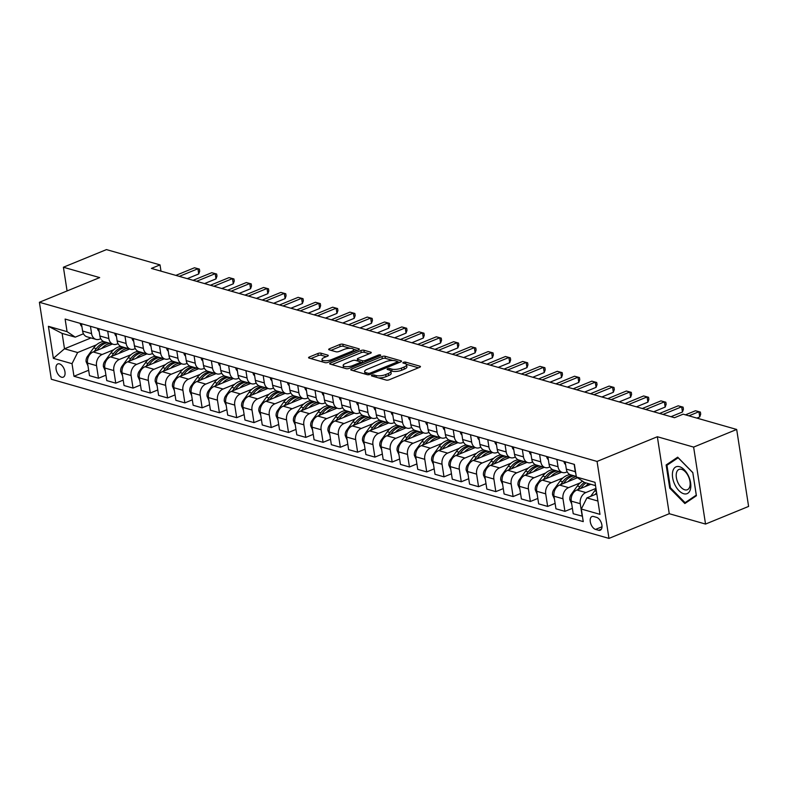 <?xml version="1.0" encoding="UTF-8"?>
<svg xmlns="http://www.w3.org/2000/svg" width="788" height="788" viewBox="0 0 788 788"><rect width="100%" height="100%" fill="white"/><g stroke="black" fill="none" stroke-linecap="round" stroke-linejoin="round"><path stroke-width="1.18" d="M371.985 375.206A1.537 0.512 -8.8 0 0 371.424 375.709A1.537 0.512 -8.8 0 0 371.749 375.965L386.169 380.072A2.187 0.729 -8.8 0 0 389.213 379.767L419.649 367.306A2.187 0.729 -8.8 0 0 420.457 366.587A2.187 0.729 -8.8 0 0 419.974 366.223L405.564 362.116A1.537 0.512 -8.8 0 0 403.436 362.332A1.537 0.512 -8.8 0 0 402.865 362.835A1.537 0.512 -8.8 0 0 403.2 363.081L405.062 363.613A7.013 2.325 -8.8 0 1 406.578 364.755A7.013 2.325 -8.8 0 1 403.998 367.07L401.456 368.114A7.013 2.325 -8.8 0 1 391.705 369.089L389.843 368.557A1.537 0.512 -8.8 0 0 387.706 368.764A1.537 0.512 -8.8 0 0 387.144 369.276A1.537 0.512 -8.8 0 0 387.479 369.523L389.341 370.055A7.013 2.325 -8.8 0 1 390.858 371.197A7.013 2.325 -8.8 0 1 388.267 373.512L385.736 374.546A7.013 2.325 -8.8 0 1 375.984 375.521L374.123 374.989A1.537 0.512 -8.8 0 0 371.985 375.206M61.562 377.206A7.141 3.94 -112.3 0 0 63.247 377.156A7.141 3.94 -112.3 0 0 64.655 370.429A7.141 3.94 -112.3 0 0 59.504 363.889A7.141 3.94 -112.3 0 0 57.829 363.938A7.141 3.94 -112.3 0 0 56.411 370.665A7.141 3.94 -112.3 0 0 61.562 377.206M320.962 353.182A2.187 0.729 -8.8 0 0 317.919 353.487L309.379 356.984A2.187 0.729 -8.8 0 0 308.571 357.713A2.187 0.729 -8.8 0 0 309.044 358.067L325.05 362.638A2.187 0.729 -8.8 0 0 328.103 362.332L358.53 349.862A2.187 0.729 -8.8 0 0 359.338 349.143A2.187 0.729 -8.8 0 0 358.865 348.788L342.859 344.218A2.187 0.729 -8.8 0 0 339.805 344.523L329.492 348.749A2.187 0.729 -8.8 0 0 328.685 349.468A2.187 0.729 -8.8 0 0 329.167 349.823L336.013 351.783A2.187 0.729 -8.8 0 0 339.057 351.478L344.179 349.38A5.861 1.95 -8.8 0 1 350.177 348.296A5.861 1.95 -8.8 0 1 353.595 349.517A5.861 1.95 -8.8 0 1 351.428 351.448L331.403 359.663A5.861 1.95 -8.8 0 1 325.395 360.746A5.861 1.95 -8.8 0 1 321.977 359.515A5.861 1.95 -8.8 0 1 324.144 357.585L327.483 356.215A2.187 0.729 -8.8 0 0 328.291 355.496A2.187 0.729 -8.8 0 0 327.818 355.142L320.962 353.182L321.287 355.26A2.187 0.729 -8.8 0 0 318.234 355.565L310.866 358.589M99.682 277.593L63.404 267.231L106.469 249.599L160.023 264.886L151.404 268.413L674.518 417.709L683.127 414.173L736.681 429.46L693.627 447.101L657.35 436.739L597.058 461.433L39.4 302.277L99.682 277.593M351.566 369.03A2.187 0.729 -8.8 0 0 350.759 369.749A2.187 0.729 -8.8 0 0 351.231 370.104L367.238 374.674A2.187 0.729 -8.8 0 0 370.291 374.369L400.718 361.909A2.187 0.729 -8.8 0 0 401.525 361.18A2.187 0.729 -8.8 0 0 401.053 360.825L385.046 356.255A2.187 0.729 -8.8 0 0 382.003 356.56L351.566 369.03L351.753 370.252M346.149 368.656L330.142 364.086A2.187 0.729 -8.8 0 1 329.67 363.731A2.187 0.729 -8.8 0 1 330.477 363.002L360.904 350.542A2.187 0.729 -8.8 0 1 363.948 350.236L370.803 352.197A2.187 0.729 -8.8 0 1 371.276 352.551A2.187 0.729 -8.8 0 1 370.468 353.27L358.126 358.323A2.187 0.729 -8.8 0 0 357.319 359.052A2.187 0.729 -8.8 0 0 357.791 359.407L362.342 360.707A2.187 0.729 -8.8 0 0 365.386 360.402L378.23 355.132A1.537 0.512 -8.8 0 1 379.806 354.856A1.537 0.512 -8.8 0 1 380.702 355.171A1.537 0.512 -8.8 0 1 380.131 355.674L349.192 368.351A2.187 0.729 -8.8 0 1 346.149 368.656M596.605 517.371L593.571 516.504A6.915 3.822 -112.3 0 0 591.946 516.554A6.915 3.822 -112.3 0 0 590.576 523.065A6.915 3.822 -112.3 0 0 595.561 529.408L598.604 530.275A6.915 3.822 -112.3 0 0 600.229 530.225A6.915 3.822 -112.3 0 0 601.599 523.705A6.915 3.822 -112.3 0 0 596.605 517.371M597.058 461.433L608.976 538.401L51.319 379.245L39.4 302.277M595.521 485.635L584.529 482.492L576.353 476.996L574.403 464.408L65.118 319.061L67.069 331.649L75.244 337.146L62.114 333.403L64.498 348.788L77.628 352.541L96.481 344.819M576.353 476.996L595.009 482.325L599.973 514.357L581.317 509.028L586.912 497.888L596.792 493.84M88.66 370.252L73.973 376.27L583.258 521.617L581.317 509.028M73.973 376.27L72.023 363.682L53.367 358.363L48.403 326.321L67.069 331.649M657.35 436.739L669.258 513.707L705.536 524.069L693.627 447.101M705.536 524.069L748.6 506.428L736.681 429.46M63.404 267.231L67.078 290.939M669.258 513.707L608.976 538.401M160.988 271.141L160.023 264.886M586.912 497.888L597.905 501.03M90.984 337.944L64.498 348.788L53.367 358.363M105.937 375.186L98.48 378.24L89.497 375.669L87.547 363.091A8.924 6.826 -74.1 0 1 93.151 351.94L112.408 344.06M98.48 378.24L96.53 365.652A8.924 6.826 -74.1 0 1 102.135 354.511L113.758 349.744M123.214 380.111L115.757 383.165L106.774 380.604L104.824 368.016A8.924 6.826 -74.1 0 1 110.428 356.875L129.685 348.986M115.757 383.165L113.807 370.577A8.924 6.826 -74.1 0 1 119.412 359.436L131.035 354.679M140.491 385.046L133.034 388.1L124.051 385.529L122.101 372.951A8.924 6.826 -74.1 0 1 127.705 361.8L146.962 353.92M133.034 388.1L131.084 375.512A8.924 6.826 -74.1 0 1 136.688 364.371L148.311 359.604M157.758 389.971L150.311 393.025L141.328 390.464L139.377 377.876A8.924 6.826 -74.1 0 1 144.982 366.735L164.239 358.845M150.311 393.025L148.361 380.446A8.924 6.826 -74.1 0 1 153.965 369.296L165.588 364.539M175.034 394.906L167.588 397.96L158.605 395.389L156.654 382.81A8.924 6.826 -74.1 0 1 162.259 371.67L181.516 363.78M167.588 397.96L165.638 385.371A8.924 6.826 -74.1 0 1 171.242 374.231L182.865 369.464M192.311 399.831L184.865 402.885L175.882 400.324L173.931 387.735A8.924 6.826 -74.1 0 1 179.526 376.595L198.793 368.705M184.865 402.885L182.914 390.306A8.924 6.826 -74.1 0 1 188.509 379.156L200.142 374.399M209.588 404.766L202.132 407.82L193.149 405.259L191.208 392.67A8.924 6.826 -74.1 0 1 196.803 381.53L216.06 373.64M202.132 407.82L200.191 395.231A8.924 6.826 -74.1 0 1 205.786 384.091L217.419 379.333M226.865 409.701L219.409 412.745L210.426 410.184L208.475 397.595A8.924 6.826 -74.1 0 1 214.08 386.455L233.337 378.565M219.409 412.745L217.468 400.166A8.924 6.826 -74.1 0 1 223.063 389.026L234.686 384.258M244.142 414.626L236.686 417.679L227.702 415.118L225.752 402.53A8.924 6.826 -74.1 0 1 231.357 391.39L250.614 383.5M236.686 417.679L234.735 405.091A8.924 6.826 -74.1 0 1 240.34 393.951L251.963 389.193M261.419 419.561L253.963 422.614L244.979 420.043L243.029 407.465A8.924 6.826 -74.1 0 1 248.634 396.315L267.89 388.435M253.963 422.614L252.012 410.026A8.924 6.826 -74.1 0 1 257.617 398.886L269.24 394.118M278.696 424.486L271.239 427.539L262.256 424.978L260.306 412.39A8.924 6.826 -74.1 0 1 265.911 401.25L285.167 393.36M271.239 427.539L269.289 414.951A8.924 6.826 -74.1 0 1 274.894 403.811L286.517 399.053M295.973 429.421L288.516 432.474L279.533 429.903L277.583 417.325A8.924 6.826 -74.1 0 1 283.188 406.175L302.444 398.295M288.516 432.474L286.566 419.886A8.924 6.826 -74.1 0 1 292.171 408.745L303.794 403.978M313.24 434.346L305.793 437.399L296.81 434.838L294.86 422.25A8.924 6.826 -74.1 0 1 300.464 411.109L319.721 403.22M305.793 437.399L303.843 424.811A8.924 6.826 -74.1 0 1 309.448 413.67L321.071 408.913M330.517 439.28L323.07 442.334L314.087 439.763L312.137 427.185A8.924 6.826 -74.1 0 1 317.731 416.044L336.998 408.154M323.07 442.334L321.12 429.746A8.924 6.826 -74.1 0 1 326.715 418.605L338.347 413.838M347.794 444.205L340.337 447.259L331.354 444.698L329.414 432.11A8.924 6.826 -74.1 0 1 335.008 420.969L354.265 413.079M340.337 447.259L338.397 434.68A8.924 6.826 -74.1 0 1 343.992 423.53L355.624 418.773M365.071 449.14L357.614 452.194L348.631 449.633L346.69 437.044A8.924 6.826 -74.1 0 1 352.285 425.904L371.542 418.014M357.614 452.194L355.674 439.606A8.924 6.826 -74.1 0 1 361.268 428.465L372.891 423.708M382.347 454.065L374.891 457.119L365.908 454.558L363.957 441.969A8.924 6.826 -74.1 0 1 369.562 430.829L388.819 422.939M374.891 457.119L372.941 444.54A8.924 6.826 -74.1 0 1 378.545 433.39L390.168 428.633M399.624 459L392.168 462.054L383.185 459.493L381.234 446.904A8.924 6.826 -74.1 0 1 386.839 435.764L406.096 427.874M392.168 462.054L390.218 449.465A8.924 6.826 -74.1 0 1 395.822 438.325L407.445 433.567M416.901 463.935L409.445 466.979L400.462 464.418L398.511 451.839A8.924 6.826 -74.1 0 1 404.116 440.689L423.373 432.809M409.445 466.979L407.494 454.4A8.924 6.826 -74.1 0 1 413.099 443.26L424.722 438.492M434.178 468.86L426.722 471.913L417.739 469.353L415.788 456.764A8.924 6.826 -74.1 0 1 421.393 445.624L440.65 437.734M426.722 471.913L424.771 459.325A8.924 6.826 -74.1 0 1 430.376 448.185L441.999 443.427M451.445 473.795L443.999 476.848L435.015 474.277L433.065 461.699A8.924 6.826 -74.1 0 1 438.67 450.549L457.926 442.669M443.999 476.848L442.048 464.26A8.924 6.826 -74.1 0 1 447.653 453.12L459.276 448.352M468.722 478.72L461.276 481.773L452.292 479.212L450.342 466.624A8.924 6.826 -74.1 0 1 455.947 455.484L475.203 447.594M461.276 481.773L459.325 469.185A8.924 6.826 -74.1 0 1 464.93 458.045L476.553 453.287M485.999 483.655L478.552 486.708L469.569 484.137L467.619 471.559A8.924 6.826 -74.1 0 1 473.214 460.419L492.48 452.529M478.552 486.708L476.602 474.12A8.924 6.826 -74.1 0 1 482.197 462.98L493.83 458.212M503.276 488.58L495.819 491.633L486.836 489.072L484.896 476.484A8.924 6.826 -74.1 0 1 490.491 465.344L509.747 457.454M495.819 491.633L493.879 479.055A8.924 6.826 -74.1 0 1 499.474 467.905L511.107 463.147M520.553 493.515L513.096 496.568L504.113 494.007L502.173 481.419A8.924 6.826 -74.1 0 1 507.767 470.278L527.024 462.389M513.096 496.568L511.156 483.98A8.924 6.826 -74.1 0 1 516.751 472.839L528.374 468.082M537.83 498.44L530.373 501.493L521.39 498.932L519.44 486.344A8.924 6.826 -74.1 0 1 525.044 475.203L544.301 467.314M530.373 501.493L528.423 488.915A8.924 6.826 -74.1 0 1 534.028 477.764L545.651 473.007M555.107 503.374L547.65 506.428L538.667 503.867L536.717 491.279A8.924 6.826 -74.1 0 1 542.321 480.138L561.578 472.248M547.65 506.428L545.7 493.84A8.924 6.826 -74.1 0 1 551.305 482.699L562.928 477.942M572.384 508.309L564.927 511.353L555.944 508.792L553.994 496.204A8.924 6.826 -74.1 0 1 559.598 485.063L577.466 477.745M564.927 511.353L562.977 498.774A8.924 6.826 -74.1 0 1 568.581 487.634L580.204 482.867M582.421 516.199L573.221 513.727L571.27 501.138A8.924 6.826 -74.1 0 1 576.875 489.998L590.813 484.285M582.204 516.288L580.254 503.699A8.924 6.826 -74.1 0 1 585.858 492.559L595.955 488.422M567.193 471.825L566.198 472.239A8.924 6.826 -74.1 0 1 562.455 472.495A8.924 6.826 -74.1 0 1 558.022 466.732L556.889 459.414M549.916 466.9L548.921 467.304A8.924 6.826 -74.1 0 1 545.188 467.57A8.924 6.826 -74.1 0 1 540.745 461.807L539.613 454.479M532.639 461.965L531.644 462.379A8.924 6.826 -74.1 0 1 527.911 462.635A8.924 6.826 -74.1 0 1 523.468 456.873L522.336 449.554M515.362 457.04L514.367 457.444A8.924 6.826 -74.1 0 1 510.634 457.71A8.924 6.826 -74.1 0 1 506.191 451.948L505.059 444.619M498.095 452.105L497.09 452.519A8.924 6.826 -74.1 0 1 493.357 452.775A8.924 6.826 -74.1 0 1 488.915 447.013L487.782 439.694M480.818 447.18L479.823 447.584A8.924 6.826 -74.1 0 1 476.08 447.85A8.924 6.826 -74.1 0 1 471.638 442.088L470.505 434.759M463.541 442.245L462.546 442.649A8.924 6.826 -74.1 0 1 458.803 442.915A8.924 6.826 -74.1 0 1 454.361 437.153L453.228 429.824M446.264 437.31L445.269 437.724A8.924 6.826 -74.1 0 1 441.526 437.99A8.924 6.826 -74.1 0 1 437.094 432.228L435.951 424.899M428.987 432.385L427.992 432.789A8.924 6.826 -74.1 0 1 424.249 433.055A8.924 6.826 -74.1 0 1 419.817 427.293L418.684 419.965M411.71 427.451L410.715 427.864A8.924 6.826 -74.1 0 1 406.972 428.13A8.924 6.826 -74.1 0 1 402.54 422.358L401.407 415.04M394.433 422.526L393.439 422.929A8.924 6.826 -74.1 0 1 389.705 423.195A8.924 6.826 -74.1 0 1 385.263 417.433L384.13 410.105M377.156 417.591L376.162 418.004A8.924 6.826 -74.1 0 1 372.429 418.261A8.924 6.826 -74.1 0 1 367.986 412.498L366.853 405.18M359.88 412.666L358.885 413.07A8.924 6.826 -74.1 0 1 355.152 413.336A8.924 6.826 -74.1 0 1 350.709 407.573L349.576 400.245M342.613 407.731L341.608 408.145A8.924 6.826 -74.1 0 1 337.875 408.401A8.924 6.826 -74.1 0 1 333.432 402.638L332.3 395.32M325.336 402.806L324.341 403.21A8.924 6.826 -74.1 0 1 320.598 403.476A8.924 6.826 -74.1 0 1 316.155 397.713L315.023 390.385M308.059 397.871L307.064 398.275A8.924 6.826 -74.1 0 1 303.321 398.541A8.924 6.826 -74.1 0 1 298.879 392.779L297.746 385.45M290.782 392.936L289.787 393.35A8.924 6.826 -74.1 0 1 286.044 393.616A8.924 6.826 -74.1 0 1 281.611 387.854L280.469 380.525M273.505 388.011L272.51 388.415A8.924 6.826 -74.1 0 1 268.767 388.681A8.924 6.826 -74.1 0 1 264.335 382.919L263.202 375.59M256.228 383.076L255.233 383.49A8.924 6.826 -74.1 0 1 251.5 383.756A8.924 6.826 -74.1 0 1 247.058 377.994L245.925 370.665M238.951 378.151L237.956 378.555A8.924 6.826 -74.1 0 1 234.223 378.821A8.924 6.826 -74.1 0 1 229.781 373.059L228.648 365.731M221.674 373.216L220.679 373.63A8.924 6.826 -74.1 0 1 216.946 373.886A8.924 6.826 -74.1 0 1 212.504 368.124L211.371 360.805M204.407 368.291L203.403 368.695A8.924 6.826 -74.1 0 1 199.669 368.961A8.924 6.826 -74.1 0 1 195.227 363.199L194.094 355.871M187.13 363.357L186.126 363.77A8.924 6.826 -74.1 0 1 182.392 364.026A8.924 6.826 -74.1 0 1 177.95 358.264L176.817 350.946M169.853 358.432L168.859 358.836A8.924 6.826 -74.1 0 1 165.116 359.101A8.924 6.826 -74.1 0 1 160.673 353.339L159.54 346.011M152.577 353.497L151.582 353.901A8.924 6.826 -74.1 0 1 147.839 354.167A8.924 6.826 -74.1 0 1 143.396 348.404L142.264 341.086M135.3 348.572L134.305 348.976A8.924 6.826 -74.1 0 1 130.562 349.242A8.924 6.826 -74.1 0 1 126.129 343.479L124.987 336.151M118.023 343.637L117.028 344.041A8.924 6.826 -74.1 0 1 113.285 344.307A8.924 6.826 -74.1 0 1 108.852 338.544L107.72 331.216M100.746 338.702L99.751 339.116A8.924 6.826 -74.1 0 1 96.018 339.382A8.924 6.826 -74.1 0 1 91.575 333.619L90.443 326.291M83.469 333.777L75.244 337.146M575.841 473.657A8.924 6.826 -74.1 0 1 575.299 471.667L574.156 464.339M576.264 476.445L570.748 474.869A8.924 6.826 -74.1 0 1 566.316 469.106L565.173 461.778M562.455 472.495L553.471 469.934A8.924 6.826 -74.1 0 1 549.039 464.171L547.906 456.843M545.188 467.57L536.204 465.009A8.924 6.826 -74.1 0 1 531.762 459.246L530.629 451.918M527.911 462.635L518.928 460.074A8.924 6.826 -74.1 0 1 514.485 454.312L513.352 446.983M510.634 457.71L501.651 455.149A8.924 6.826 -74.1 0 1 497.208 449.387L496.076 442.058M493.357 452.775L484.374 450.214A8.924 6.826 -74.1 0 1 479.931 444.452L478.799 437.123M476.08 447.85L467.097 445.279A8.924 6.826 -74.1 0 1 462.654 439.517L461.522 432.198M458.803 442.915L449.82 440.354A8.924 6.826 -74.1 0 1 445.378 434.592L444.245 427.263M441.526 437.99L432.543 435.419A8.924 6.826 -74.1 0 1 428.101 429.657L426.968 422.338M424.249 433.055L415.266 430.494A8.924 6.826 -74.1 0 1 410.834 424.732L409.691 417.404M406.972 428.13L397.989 425.559A8.924 6.826 -74.1 0 1 393.557 419.797L392.424 412.479M389.705 423.195L380.722 420.634A8.924 6.826 -74.1 0 1 376.28 414.872L375.147 407.544M372.429 418.261L363.445 415.7A8.924 6.826 -74.1 0 1 359.003 409.937L357.87 402.609M355.152 413.336L346.168 410.775A8.924 6.826 -74.1 0 1 341.726 405.012L340.593 397.684M337.875 408.401L328.891 405.84A8.924 6.826 -74.1 0 1 324.449 400.077L323.316 392.749M320.598 403.476L311.615 400.905A8.924 6.826 -74.1 0 1 307.172 395.143L306.039 387.824M303.321 398.541L294.338 395.98A8.924 6.826 -74.1 0 1 289.895 390.218L288.763 382.889M286.044 393.616L277.061 391.045A8.924 6.826 -74.1 0 1 272.628 385.283L271.486 377.964M268.767 388.681L259.784 386.12A8.924 6.826 -74.1 0 1 255.351 380.358L254.219 373.029M251.5 383.756L242.517 381.185A8.924 6.826 -74.1 0 1 238.074 375.423L236.942 368.104M234.223 378.821L225.24 376.26A8.924 6.826 -74.1 0 1 220.798 370.498L219.665 363.169M216.946 373.886L207.963 371.325A8.924 6.826 -74.1 0 1 203.521 365.563L202.388 358.235M199.669 368.961L190.686 366.4A8.924 6.826 -74.1 0 1 186.244 360.638L185.111 353.31M182.392 364.026L173.409 361.465A8.924 6.826 -74.1 0 1 168.967 355.703L167.834 348.375M165.116 359.101L156.132 356.531A8.924 6.826 -74.1 0 1 151.69 350.768L150.557 343.45M147.839 354.167L138.855 351.606A8.924 6.826 -74.1 0 1 134.413 345.843L133.28 338.515M130.562 349.242L121.579 346.671A8.924 6.826 -74.1 0 1 117.146 340.909L116.003 333.59M113.285 344.307L104.302 341.746A8.924 6.826 -74.1 0 1 99.869 335.983L98.736 328.655M96.018 339.382L87.035 336.811A8.924 6.826 -74.1 0 1 82.592 331.049L81.46 323.73M77.628 352.541L72.023 363.682M48.403 326.321L62.114 333.403M677.68 457.178L666.136 464.959L669.731 488.136L684.861 503.532L696.405 495.75L692.81 472.573L677.68 457.178M670.499 487.821L669.731 488.136M669.485 463.59L666.136 464.959M378.614 377.925A7.013 2.325 -8.8 0 0 386.061 376.625L385.736 374.546M390.858 371.197L391.183 373.276A7.013 2.325 -8.8 0 1 388.592 375.59L386.061 376.625M406.578 364.755L406.904 366.844A7.013 2.325 -8.8 0 1 404.313 369.148L401.781 370.193A7.013 2.325 -8.8 0 1 392.03 371.168L390.661 370.774M418.477 367.789L406.381 364.332M392.926 360.49L385.371 358.343A2.187 0.729 -8.8 0 0 382.318 358.648L353.063 370.626M399.546 362.381L397.556 361.82M368.114 373.276A1.537 0.512 -8.8 0 0 370.252 373.069L396.965 362.125A1.537 0.512 -8.8 0 0 397.526 361.623A1.537 0.512 -8.8 0 0 397.191 361.367L395.231 360.805A7.013 2.325 -8.8 0 0 385.48 361.791L367.218 369.267A7.013 2.325 -8.8 0 0 364.627 371.572A7.013 2.325 -8.8 0 0 366.154 372.714L368.114 373.276L368.351 374.773M364.627 371.572L364.952 373.66A7.013 2.325 -8.8 0 0 365.149 374.083M331.965 364.608L361.229 352.62L360.904 350.542M369.296 353.753L364.273 352.315A2.187 0.729 -8.8 0 0 361.229 352.62M360.461 362.155L362.657 362.785A2.187 0.729 -8.8 0 0 362.736 362.805M345.321 363.573A5.861 1.95 -8.8 0 0 343.154 365.504A5.861 1.95 -8.8 0 0 346.572 366.725A5.861 1.95 -8.8 0 0 352.581 365.642L359.633 362.756A2.187 0.729 -8.8 0 0 360.441 362.027A2.187 0.729 -8.8 0 0 359.968 361.672L355.427 360.372A2.187 0.729 -8.8 0 0 352.374 360.677L345.321 363.573M343.154 365.504L343.479 367.582A5.861 1.95 -8.8 0 0 343.647 367.947M326.311 356.698L321.287 355.26M321.977 359.515L322.302 361.603A5.861 1.95 -8.8 0 0 322.41 361.879M353.92 351.753A5.861 1.95 -8.8 0 0 353.92 351.606L353.595 349.517M350.187 348.296L343.184 346.296A2.187 0.729 -8.8 0 0 340.13 346.602L330.99 350.345M357.358 350.345L353.477 349.242M590.655 496.361L594.654 490.885A17.07 13.061 -74.1 0 1 596.073 489.161M596.595 492.569L595.176 494.5M696.878 418.103L699.734 416.931L698.926 411.73L688.919 415.828M695.469 410.745L700.374 412.075L695.469 410.745L685.462 414.843M700.374 412.075L700.69 414.163L699.734 416.931M585.445 486.482A17.07 13.061 -74.1 0 1 588.656 483.674M571.714 503.975L569.842 499.759A5.91 4.521 -74.1 0 1 571.202 494.411L577.377 485.95A17.07 13.061 -74.1 0 1 582.578 481.182M580.766 488.402L581.662 487.181A17.07 13.061 -74.1 0 1 586.026 482.926M584.41 482.414A17.07 13.061 105.9 0 0 579.998 486.708L577.909 489.575M568.168 481.557A17.07 13.061 -74.1 0 1 576.304 476.701M554.437 499.04L552.565 494.834A5.91 4.521 -74.1 0 1 553.925 489.486L560.101 481.025A17.07 13.061 -74.1 0 1 570.098 474.632M563.489 483.468L564.385 482.246A17.07 13.061 -74.1 0 1 574.265 475.873M572.61 475.391A17.07 13.061 105.9 0 0 562.721 481.773L560.632 484.64M550.891 476.622A17.07 13.061 -74.1 0 1 559.618 471.687M537.16 494.115L535.288 489.9A5.91 4.521 -74.1 0 1 536.648 484.551L542.824 476.09A17.07 13.061 -74.1 0 1 552.821 469.697M546.212 478.543L547.108 477.311A17.07 13.061 -74.1 0 1 556.988 470.938M555.333 470.466A17.07 13.061 105.9 0 0 545.444 476.839L543.356 479.715M563.932 461.394L563.913 461.482A5.91 4.521 105.9 0 0 565.607 464.565M670.992 416.694L682.457 412.006L681.65 406.805L663.033 414.429M678.192 405.81L683.097 407.15L678.192 405.81L659.576 413.444M683.097 407.15L683.423 409.228L682.457 412.006M546.655 456.459L546.636 456.557A5.91 4.521 105.9 0 0 548.33 459.64M653.715 411.769L665.18 407.071L664.373 401.87L645.756 409.494M660.925 400.885L665.821 402.215L660.925 400.885L642.299 408.509M665.821 402.215L666.146 404.293L665.18 407.071M529.378 451.534L529.359 451.623A5.91 4.521 105.9 0 0 531.063 454.706M636.438 406.835L647.903 402.136L647.096 396.935L628.479 404.569M643.648 395.95L648.544 397.29L643.648 395.95L625.022 403.584M648.544 397.29L648.869 399.368L647.903 402.136M533.624 471.697A17.07 13.061 -74.1 0 1 542.341 466.762M519.883 489.181L518.011 484.975A5.91 4.521 -74.1 0 1 519.371 479.626L525.547 471.165A17.07 13.061 -74.1 0 1 535.545 464.772M528.935 473.608L529.832 472.386A17.07 13.061 -74.1 0 1 539.711 466.004M538.056 465.531A17.07 13.061 105.9 0 0 528.177 471.913L526.079 474.78M512.101 446.599L512.082 446.697A5.91 4.521 105.9 0 0 513.786 449.781M619.161 401.91L630.627 397.211L629.829 392.01L611.202 399.634M626.371 391.025L631.267 392.355L626.371 391.025L607.755 398.649M631.267 392.355L631.592 394.433L630.627 397.211M674.883 484.758A14.509 8.008 -112.3 0 0 687.914 493.209A14.509 8.008 -112.3 0 0 688.348 475.676A14.509 8.008 -112.3 0 0 675.306 467.225A14.509 8.008 -112.3 0 0 674.883 484.758M678.084 483.005A10.983 6.058 -112.3 0 0 687.343 489.732A10.983 6.058 -112.3 0 0 688.279 476.129A10.983 6.058 -112.3 0 0 679.02 469.412A10.983 6.058 -112.3 0 0 678.084 483.005M678.133 457.759L692.8 472.672L696.277 495.13L685.087 502.675L670.43 487.752L666.953 465.294L678.222 457.72M687.757 501.582L685.087 502.675M516.347 466.762A17.07 13.061 -74.1 0 1 525.064 461.827M502.606 484.256L500.735 480.04A5.91 4.521 -74.1 0 1 502.094 474.691L508.27 466.23A17.07 13.061 -74.1 0 1 518.268 459.837M511.658 468.683L512.555 467.451A17.07 13.061 -74.1 0 1 522.434 461.079M520.779 460.606A17.07 13.061 105.9 0 0 510.9 466.979L508.802 469.855M499.07 461.837A17.07 13.061 -74.1 0 1 507.787 456.892M485.329 479.321L483.458 475.105A5.91 4.521 -74.1 0 1 484.817 469.756L490.993 461.305A17.07 13.061 -74.1 0 1 501.001 454.912M494.381 463.748L495.278 462.526A17.07 13.061 -74.1 0 1 505.157 456.144M503.502 455.671A17.07 13.061 105.9 0 0 493.623 462.054L491.525 464.92M481.793 456.902A17.07 13.061 -74.1 0 1 490.51 451.967M468.052 474.386L466.181 470.18A5.91 4.521 -74.1 0 1 467.55 464.831L473.716 456.37A17.07 13.061 -74.1 0 1 483.724 449.978M477.114 458.823L478.001 457.592A17.07 13.061 -74.1 0 1 487.89 451.219M486.226 450.746A17.07 13.061 105.9 0 0 476.346 457.119L474.248 459.995M464.516 451.967A17.07 13.061 -74.1 0 1 473.233 447.032M450.775 469.461L448.904 465.245A5.91 4.521 -74.1 0 1 450.273 459.896L456.439 451.445A17.07 13.061 -74.1 0 1 466.447 445.053M459.837 453.888L460.724 452.667A17.07 13.061 -74.1 0 1 470.613 446.284M468.949 445.811A17.07 13.061 105.9 0 0 459.069 452.194L456.971 455.06M447.239 447.042A17.07 13.061 -74.1 0 1 455.956 442.107M433.508 464.526L431.627 460.32A5.91 4.521 -74.1 0 1 432.996 454.971L439.172 446.51A17.07 13.061 -74.1 0 1 449.17 440.118M442.56 448.963L443.457 447.732A17.07 13.061 -74.1 0 1 453.336 441.359M451.672 440.886A17.07 13.061 105.9 0 0 441.792 447.259L439.704 450.125M494.825 441.674L494.805 441.763A5.91 4.521 105.9 0 0 496.509 444.846M601.884 396.975L613.35 392.276L612.552 387.075L593.925 394.709M609.094 386.09L613.99 387.43L609.094 386.09L590.478 393.714M613.99 387.43L614.315 389.508L613.35 392.276M477.548 436.739L477.538 436.838A5.91 4.521 105.9 0 0 479.232 439.911M584.607 392.05L596.083 387.351L595.275 382.15L576.658 389.774M591.818 381.165L596.713 382.495L591.818 381.165L573.201 388.789M596.713 382.495L597.038 384.574L596.083 387.351M460.271 431.804L460.261 431.903A5.91 4.521 105.9 0 0 461.955 434.986M567.34 387.115L578.806 382.416L577.998 377.216L559.381 384.839M574.541 376.231L579.446 377.57L574.541 376.231L555.924 383.854M579.446 377.57L579.761 379.649L578.806 382.416M443.004 426.879L442.984 426.968A5.91 4.521 105.9 0 0 444.678 430.051M550.063 382.18L561.529 377.491L560.721 372.291L542.105 379.914M557.264 371.306L562.169 372.635L557.264 371.306L538.647 378.929M562.169 372.635L562.484 374.714L561.529 377.491M425.727 421.944L425.707 422.043A5.91 4.521 105.9 0 0 427.401 425.126M532.786 377.255L544.252 372.557L543.444 367.356L524.828 374.98M539.987 366.371L544.892 367.701L539.987 366.371L521.37 373.995M544.892 367.701L545.207 369.789L544.252 372.557M429.962 442.107A17.07 13.061 -74.1 0 1 438.68 437.173M416.231 459.601L414.36 455.385A5.91 4.521 -74.1 0 1 415.719 450.037L421.895 441.575A17.07 13.061 -74.1 0 1 431.893 435.193M425.284 444.028L426.18 442.807A17.07 13.061 -74.1 0 1 436.059 436.424M434.405 435.951A17.07 13.061 105.9 0 0 424.515 442.334L422.427 445.2M408.45 417.019L408.43 417.108A5.91 4.521 105.9 0 0 410.124 420.191M515.51 372.32L526.975 367.632L526.167 362.431L507.551 370.055M522.72 361.446L527.615 362.776L522.72 361.446L504.093 369.07M527.615 362.776L527.94 364.854L526.975 367.632M412.685 437.182A17.07 13.061 -74.1 0 1 421.413 432.248M398.955 454.666L397.083 450.46A5.91 4.521 -74.1 0 1 398.442 445.112L404.618 436.651A17.07 13.061 -74.1 0 1 414.616 430.258M408.007 439.093L408.903 437.872A17.07 13.061 -74.1 0 1 418.783 431.499M417.128 431.026A17.07 13.061 105.9 0 0 407.238 437.399L405.15 440.265M391.173 412.085L391.153 412.183A5.91 4.521 105.9 0 0 392.848 415.266M498.233 367.395L509.698 362.697L508.89 357.496L490.274 365.12M505.443 356.511L510.338 357.841L505.443 356.511L486.817 364.135M510.338 357.841L510.663 359.929L509.698 362.697M395.409 432.248A17.07 13.061 -74.1 0 1 404.136 427.313M381.678 449.741L379.806 445.525A5.91 4.521 -74.1 0 1 381.165 440.177L387.341 431.716A17.07 13.061 -74.1 0 1 397.339 425.323M390.73 434.168L391.626 432.947A17.07 13.061 -74.1 0 1 401.506 426.564M399.851 426.091A17.07 13.061 105.9 0 0 389.971 432.464L387.873 435.34M373.896 407.16L373.876 407.248A5.91 4.521 105.9 0 0 375.581 410.331M480.956 362.46L492.421 357.762L491.623 352.571L472.997 360.195M488.166 351.576L493.061 352.916L488.166 351.576L469.54 359.21M493.061 352.916L493.386 354.994L492.421 357.762M378.141 427.323A17.07 13.061 -74.1 0 1 386.859 422.388M364.401 444.806L362.529 440.6A5.91 4.521 -74.1 0 1 363.889 435.252L370.065 426.791A17.07 13.061 -74.1 0 1 380.062 420.398M373.453 429.233L374.349 428.012A17.07 13.061 -74.1 0 1 384.229 421.629M382.574 421.156A17.07 13.061 105.9 0 0 372.694 427.539L370.596 430.406M356.619 402.225L356.6 402.323A5.91 4.521 105.9 0 0 358.304 405.406M463.679 357.535L475.144 352.837L474.346 347.636L455.72 355.26M470.889 346.651L475.785 347.981L470.889 346.651L452.273 354.275M475.785 347.981L476.11 350.059L475.144 352.837M360.865 422.388A17.07 13.061 -74.1 0 1 369.582 417.453M347.124 439.881L345.252 435.666A5.91 4.521 -74.1 0 1 346.612 430.317L352.788 421.856A17.07 13.061 -74.1 0 1 362.785 415.463M356.176 424.308L357.072 423.077A17.07 13.061 -74.1 0 1 366.952 416.704M365.297 416.231A17.07 13.061 105.9 0 0 355.418 422.604L353.32 425.481M339.342 397.3L339.323 397.388A5.91 4.521 105.9 0 0 341.027 400.471M446.402 352.6L457.867 347.902L457.07 342.701L438.443 350.335M453.612 341.716L458.508 343.056L453.612 341.716L434.996 349.34M458.508 343.056L458.833 345.134L457.867 347.902M343.588 417.463A17.07 13.061 -74.1 0 1 352.305 412.518M329.847 434.946L327.975 430.731A5.91 4.521 -74.1 0 1 329.335 425.382L335.511 416.931A17.07 13.061 -74.1 0 1 345.518 410.538M338.899 419.374L339.795 418.152A17.07 13.061 -74.1 0 1 349.675 411.769M348.02 411.297A17.07 13.061 105.9 0 0 338.141 417.679L336.043 420.546M322.065 392.365L322.056 392.463A5.91 4.521 105.9 0 0 323.75 395.546M429.125 347.675L440.6 342.977L439.793 337.776L421.176 345.4M436.335 336.791L441.231 338.121L436.335 336.791L417.719 344.415M441.231 338.121L441.556 340.199L440.6 342.977M326.311 412.528A17.07 13.061 -74.1 0 1 335.028 407.593M312.57 430.012L310.699 425.806A5.91 4.521 -74.1 0 1 312.068 420.457L318.234 411.996A17.07 13.061 -74.1 0 1 328.241 405.603M321.632 414.449L322.519 413.217A17.07 13.061 -74.1 0 1 332.408 406.844M330.743 406.372A17.07 13.061 105.9 0 0 320.864 412.745L318.766 415.621M309.034 407.593A17.07 13.061 -74.1 0 1 317.751 402.658M295.293 425.087L293.422 420.871A5.91 4.521 -74.1 0 1 294.791 415.522L300.967 407.071A17.07 13.061 -74.1 0 1 310.964 400.678M304.355 409.514L305.242 408.292A17.07 13.061 -74.1 0 1 315.131 401.91M313.466 401.437A17.07 13.061 105.9 0 0 303.587 407.82L301.489 410.686M291.757 402.668A17.07 13.061 -74.1 0 1 300.474 397.733M278.026 420.152L276.145 415.946A5.91 4.521 -74.1 0 1 277.514 410.597L283.69 402.136A17.07 13.061 -74.1 0 1 293.688 395.743M287.078 404.589L287.975 403.358A17.07 13.061 -74.1 0 1 297.854 396.985M296.19 396.512A17.07 13.061 105.9 0 0 286.31 402.885L284.222 405.751M274.48 397.733A17.07 13.061 -74.1 0 1 283.207 392.798M260.749 415.227L258.878 411.011A5.91 4.521 -74.1 0 1 260.237 405.662L266.413 397.211A17.07 13.061 -74.1 0 1 276.411 390.818M269.801 399.654L270.698 398.433A17.07 13.061 -74.1 0 1 280.577 392.05M278.922 391.577A17.07 13.061 105.9 0 0 269.033 397.96L266.945 400.826M257.203 392.808A17.07 13.061 -74.1 0 1 265.93 387.873M243.472 410.292L241.601 406.086A5.91 4.521 -74.1 0 1 242.96 400.737L249.136 392.276A17.07 13.061 -74.1 0 1 259.134 385.884M252.524 394.729L253.421 393.498A17.07 13.061 -74.1 0 1 263.3 387.125M261.646 386.652A17.07 13.061 105.9 0 0 251.756 393.025L249.668 395.891M239.936 387.873A17.07 13.061 -74.1 0 1 248.653 382.938M226.195 405.367L224.324 401.151A5.91 4.521 -74.1 0 1 225.683 395.803L231.859 387.341A17.07 13.061 -74.1 0 1 241.857 380.949M235.248 389.794L236.144 388.573A17.07 13.061 -74.1 0 1 246.023 382.19M244.369 381.717A17.07 13.061 105.9 0 0 234.489 388.09L232.391 390.966M222.659 382.948A17.07 13.061 -74.1 0 1 231.376 378.013M208.918 400.432L207.047 396.226A5.91 4.521 -74.1 0 1 208.406 390.878L214.582 382.416A17.07 13.061 -74.1 0 1 224.58 376.024M217.971 384.859L218.867 383.638A17.07 13.061 -74.1 0 1 228.747 377.255M227.092 376.782A17.07 13.061 105.9 0 0 217.212 383.165L215.114 386.031M205.382 378.013A17.07 13.061 -74.1 0 1 214.1 373.079M191.642 395.507L189.77 391.291A5.91 4.521 -74.1 0 1 191.129 385.943L197.305 377.482A17.07 13.061 -74.1 0 1 207.303 371.089M200.694 379.934L201.59 378.703A17.07 13.061 -74.1 0 1 211.47 372.33M209.815 371.857A17.07 13.061 105.9 0 0 199.935 378.23L197.837 381.106M188.105 373.088A17.07 13.061 -74.1 0 1 196.823 368.144M174.365 390.572L172.493 386.366A5.91 4.521 -74.1 0 1 173.852 381.008L180.028 372.557A17.07 13.061 -74.1 0 1 190.036 366.164M183.417 374.999L184.313 373.778A17.07 13.061 -74.1 0 1 194.203 367.395M192.538 366.922A17.07 13.061 105.9 0 0 182.658 373.305L180.56 376.171M304.789 387.44L304.779 387.529A5.91 4.521 105.9 0 0 306.473 390.612M411.858 342.741L423.323 338.042L422.516 332.841L403.899 340.465M419.058 331.856L423.964 333.196L419.058 331.856L400.442 339.48M423.964 333.196L424.279 335.274L423.323 338.042M287.521 382.505L287.502 382.594A5.91 4.521 105.9 0 0 289.196 385.677M394.581 337.806L406.047 333.117L405.239 327.916L386.622 335.54M401.781 326.931L406.687 328.261L401.781 326.931L383.165 334.555M406.687 328.261L407.002 330.339L406.047 333.117M270.245 377.57L270.225 377.669A5.91 4.521 105.9 0 0 271.919 380.752M377.304 332.881L388.77 328.182L387.962 322.981L369.345 330.605M384.505 321.996L389.41 323.326L384.505 321.996L365.888 329.62M389.41 323.326L389.735 325.414L388.77 328.182M252.968 372.645L252.948 372.734A5.91 4.521 105.9 0 0 254.642 375.817M360.027 327.946L371.493 323.257L370.685 318.056L352.069 325.68M367.238 317.071L372.133 318.401L367.238 317.071L348.611 324.695M372.133 318.401L372.458 320.48L371.493 323.257M235.691 367.71L235.671 367.809A5.91 4.521 105.9 0 0 237.365 370.892M342.75 323.021L354.216 318.322L353.408 313.122L334.792 320.746M349.961 312.137L354.856 313.466L349.961 312.137L331.334 319.761M354.856 313.466L355.181 315.555L354.216 318.322M218.414 362.785L218.394 362.874A5.91 4.521 105.9 0 0 220.098 365.957M325.474 318.086L336.939 313.397L336.141 308.197L317.515 315.821M332.684 307.202L337.579 308.541L332.684 307.202L314.067 314.836M337.579 308.541L337.904 310.62L336.939 313.397M201.137 357.851L201.117 357.949A5.91 4.521 105.9 0 0 202.821 361.032M308.197 313.161L319.662 308.463L318.864 303.262L300.238 310.886M315.407 302.277L320.302 303.607L315.407 302.277L296.79 309.901M320.302 303.607L320.627 305.685L319.662 308.463M183.86 352.925L183.85 353.014A5.91 4.521 105.9 0 0 185.544 356.097M290.92 308.226L302.395 303.528L301.587 298.327L282.971 305.961M298.13 297.342L303.025 298.682L298.13 297.342L279.513 304.966M303.025 298.682L303.35 300.76L302.395 303.528M166.583 347.991L166.573 348.089A5.91 4.521 105.9 0 0 168.268 351.172M273.653 303.301L285.118 298.603L284.31 293.402L265.694 301.026M280.853 292.417L285.758 293.747L280.853 292.417L262.237 300.041M285.758 293.747L286.074 295.825L285.118 298.603M170.829 368.154A17.07 13.061 -74.1 0 1 179.546 363.219M157.088 385.637L155.216 381.431A5.91 4.521 -74.1 0 1 156.585 376.083L162.752 367.622A17.07 13.061 -74.1 0 1 172.759 361.229M166.15 370.074L167.036 368.843A17.07 13.061 -74.1 0 1 176.926 362.47M175.261 361.997A17.07 13.061 105.9 0 0 165.382 368.37L163.283 371.246M149.316 343.066L149.296 343.154A5.91 4.521 105.9 0 0 150.991 346.237M256.376 298.366L267.841 293.668L267.034 288.467L248.417 296.101M263.576 287.482L268.481 288.822L263.576 287.482L244.96 295.106M268.481 288.822L268.797 290.9L267.841 293.668M153.552 363.219A17.07 13.061 -74.1 0 1 162.269 358.284M139.811 380.712L137.939 376.497A5.91 4.521 -74.1 0 1 139.309 371.148L145.484 362.697A17.07 13.061 -74.1 0 1 155.482 356.304M148.873 365.139L149.769 363.918A17.07 13.061 -74.1 0 1 159.649 357.535M157.984 357.062A17.07 13.061 105.9 0 0 148.105 363.445L146.016 366.312M132.039 338.131L132.02 338.229A5.91 4.521 105.9 0 0 133.714 341.303M239.099 293.441L250.564 288.743L249.757 283.542L231.14 291.166M246.299 282.557L251.205 283.887L246.299 282.557L227.683 290.181M251.205 283.887L251.52 285.965L250.564 288.743M136.275 358.294A17.07 13.061 -74.1 0 1 144.992 353.359M122.544 375.777L120.672 371.572A5.91 4.521 -74.1 0 1 122.032 366.223L128.208 357.762A17.07 13.061 -74.1 0 1 138.205 351.369M131.596 360.214L132.492 358.983A17.07 13.061 -74.1 0 1 142.372 352.61M140.707 352.137A17.07 13.061 105.9 0 0 130.828 358.51L128.739 361.387M114.762 333.196L114.743 333.294A5.91 4.521 105.9 0 0 116.437 336.377M221.822 288.506L233.287 283.808L232.48 278.607L213.863 286.231M229.022 277.622L233.928 278.952L229.022 277.622L210.406 285.246M233.928 278.952L234.253 281.04L233.287 283.808M118.998 353.359A17.07 13.061 -74.1 0 1 127.725 348.424M105.267 370.853L103.395 366.637A5.91 4.521 -74.1 0 1 104.755 361.288L110.931 352.837A17.07 13.061 -74.1 0 1 120.928 346.444M114.319 355.28L115.215 354.058A17.07 13.061 -74.1 0 1 125.095 347.675M123.44 347.203A17.07 13.061 105.9 0 0 113.551 353.585L111.463 356.452M97.485 328.271L97.466 328.36A5.91 4.521 105.9 0 0 99.16 331.443M204.545 283.572L216.011 278.883L215.203 273.682L196.586 281.306M211.755 272.697L216.651 274.027L211.755 272.697L193.129 280.321M216.651 274.027L216.976 276.105L216.011 278.883M101.721 348.434A17.07 13.061 -74.1 0 1 110.448 343.499M87.99 365.918L86.119 361.712A5.91 4.521 -74.1 0 1 87.478 356.363L93.654 347.902A17.07 13.061 -74.1 0 1 103.652 341.509M97.042 350.355L97.939 349.123A17.07 13.061 -74.1 0 1 107.818 342.75M106.163 342.278A17.07 13.061 105.9 0 0 96.284 348.651L94.186 351.517M80.209 323.336L80.189 323.435A5.91 4.521 105.9 0 0 81.893 326.518M187.268 278.647L198.734 273.948L197.926 268.747L179.309 276.371M194.478 267.762L199.374 269.092L194.478 267.762L175.852 275.386M199.374 269.092L199.699 271.18L198.734 273.948M93.151 351.94L102.135 354.511M110.428 356.875L119.412 359.436M127.705 361.8L136.688 364.371M144.982 366.735L153.965 369.296M162.259 371.67L171.242 374.231M179.526 376.595L188.509 379.156M196.803 381.53L205.786 384.091M214.08 386.455L223.063 389.026M231.357 391.39L240.34 393.951M248.634 396.315L257.617 398.886M265.911 401.25L274.894 403.811M283.188 406.175L292.171 408.745M300.464 411.109L309.448 413.67M317.731 416.044L326.715 418.605M335.008 420.969L343.992 423.53M352.285 425.904L361.268 428.465M369.562 430.829L378.545 433.39M386.839 435.764L395.822 438.325M404.116 440.689L413.099 443.26M421.393 445.624L430.376 448.185M438.67 450.549L447.653 453.12M455.947 455.484L464.93 458.045M473.214 460.419L482.197 462.98M490.491 465.344L499.474 467.905M507.767 470.278L516.751 472.839M525.044 475.203L534.028 477.764M542.321 480.138L551.305 482.699M559.598 485.063L568.581 487.634M576.875 489.998L585.858 492.559M566.316 469.106L575.299 471.667M571.27 501.138L580.254 503.699M553.994 496.204L562.977 498.774M549.039 464.171L558.022 466.732M536.717 491.279L545.7 493.84M531.762 459.246L540.745 461.807M519.44 486.344L528.423 488.915M514.485 454.312L523.468 456.873M502.173 481.419L511.156 483.98M497.208 449.387L506.191 451.948M484.896 476.484L493.879 479.055M479.931 444.452L488.915 447.013M467.619 471.559L476.602 474.12M462.654 439.517L471.638 442.088M450.342 466.624L459.325 469.185M445.378 434.592L454.361 437.153M433.065 461.699L442.048 464.26M428.101 429.657L437.094 432.228M415.788 456.764L424.771 459.325M410.834 424.732L419.817 427.293M398.511 451.839L407.494 454.4M393.557 419.797L402.54 422.358M381.234 446.904L390.218 449.465M376.28 414.872L385.263 417.433M363.957 441.969L372.941 444.54M359.003 409.937L367.986 412.498M346.69 437.044L355.674 439.606M341.726 405.012L350.709 407.573M329.414 432.11L338.397 434.68M324.449 400.077L333.432 402.638M312.137 427.185L321.12 429.746M307.172 395.143L316.155 397.713M294.86 422.25L303.843 424.811M289.895 390.218L298.879 392.779M277.583 417.325L286.566 419.886M272.628 385.283L281.611 387.854M260.306 412.39L269.289 414.951M255.351 380.358L264.335 382.919M243.029 407.465L252.012 410.026M238.074 375.423L247.058 377.994M225.752 402.53L234.735 405.091M220.798 370.498L229.781 373.059M208.475 397.595L217.468 400.166M203.521 365.563L212.504 368.124M191.208 392.67L200.191 395.231M186.244 360.638L195.227 363.199M173.931 387.735L182.914 390.306M168.967 355.703L177.95 358.264M156.654 382.81L165.638 385.371M151.69 350.768L160.673 353.339M139.377 377.876L148.361 380.446M134.413 345.843L143.396 348.404M122.101 372.951L131.084 375.512M117.146 340.909L126.129 343.479M104.824 368.016L113.807 370.577M99.869 335.983L108.852 338.544M87.547 363.091L96.53 365.652M82.592 331.049L91.575 333.619M601.421 529.122L598.604 530.275M602.002 526.768L595.561 529.408M376.25 377.245L375.984 375.521M388.592 375.59L388.267 373.512M390.119 370.36L389.843 368.557M392.03 371.168L391.705 369.089M401.781 370.193L401.456 368.114M404.313 369.148L403.998 367.07M405.85 363.918L405.564 362.116M420.112 367.07L419.974 366.223M374.389 376.713L374.123 374.989M382.318 358.648L382.003 356.56M385.371 358.343L385.046 356.255M401.181 361.672L401.053 360.825M370.439 374.31L370.252 373.069M397.152 363.366L396.965 362.125M366.42 374.438L366.154 372.714M330.664 364.233L330.477 363.002M364.273 352.315L363.948 350.236M370.931 353.034L370.803 352.197M358.057 361.131L357.791 359.407M362.657 362.785L362.342 360.707M365.573 361.643L365.386 360.402M378.427 356.373L378.23 355.132M352.768 366.883L352.581 365.642M359.83 363.997L359.633 362.756M327.946 355.979L327.818 355.142M331.59 360.904L331.403 359.663M351.625 352.699L351.428 351.448M329.689 349.98L329.492 348.749M340.13 346.602L339.805 344.523M343.184 346.296L342.859 344.218M358.993 349.626L358.865 348.788M309.566 358.215L309.379 356.984M318.234 355.565L317.919 353.487M594.654 490.885L596.418 491.387M569.891 499.878L571.172 500.242M581.662 487.181L582.893 487.526M577.377 485.95L579.998 486.708M571.202 494.411L572.246 494.706M552.615 494.943L553.895 495.317M564.385 482.246L565.617 482.601M560.101 481.025L562.721 481.773M553.925 489.486L554.969 489.781M535.338 490.018L536.618 490.382M547.108 477.311L548.34 477.666M542.824 476.09L545.444 476.839M536.648 484.551L537.692 484.847M518.061 485.083L519.341 485.447M529.832 472.386L531.073 472.741M525.547 471.165L528.177 471.913M519.371 479.626L520.415 479.922M500.784 480.158L502.074 480.522M512.555 467.451L513.796 467.806M508.27 466.23L510.9 466.979M502.094 474.691L503.138 474.987M483.507 475.223L484.797 475.588M495.278 462.526L496.519 462.881M490.993 461.305L493.623 462.054M484.817 469.756L485.861 470.062M466.23 470.288L467.52 470.663M478.001 457.592L479.242 457.946M473.716 456.37L476.346 457.119M467.55 464.831L468.584 465.127M448.953 465.363L450.244 465.728M460.724 452.667L461.965 453.021M456.439 451.445L459.069 452.194M450.273 459.896L451.307 460.202M431.686 460.428L432.967 460.803M443.457 447.732L444.688 448.086M439.172 446.51L441.792 447.259M432.996 454.971L434.04 455.267M414.409 455.503L415.69 455.868M426.18 442.807L427.411 443.151M421.895 441.575L424.515 442.334M415.719 450.037L416.763 450.332M397.132 450.569L398.413 450.943M408.903 437.872L410.134 438.226M404.618 436.651L407.238 437.399M398.442 445.112L399.486 445.407M379.855 445.644L381.136 446.008M391.626 432.947L392.857 433.292M387.341 431.716L389.971 432.464M381.165 440.177L382.21 440.472M362.579 440.709L363.869 441.073M374.349 428.012L375.59 428.367M370.065 426.791L372.694 427.539M363.889 435.252L364.933 435.547M345.302 435.784L346.592 436.148M357.072 423.077L358.313 423.432M352.788 421.856L355.418 422.604M346.612 430.317L347.656 430.612M328.025 430.849L329.315 431.213M339.795 418.152L341.037 418.507M335.511 416.931L338.141 417.679M329.335 425.382L330.379 425.687M310.748 425.924L312.038 426.288M322.519 413.217L323.76 413.572M318.234 411.996L320.864 412.745M312.068 420.457L313.102 420.753M293.471 420.989L294.761 421.353M305.242 408.292L306.483 408.647M300.967 407.071L303.587 407.82M294.791 415.522L295.825 415.828M276.204 416.054L277.484 416.428M287.975 403.358L289.206 403.712M283.69 402.136L286.31 402.885M277.514 410.597L278.558 410.893M258.927 411.129L260.207 411.494M270.698 398.433L271.929 398.777M266.413 397.211L269.033 397.96M260.237 405.662L261.281 405.958M241.65 406.194L242.931 406.569M253.421 393.498L254.652 393.852M249.136 392.276L251.756 393.025M242.96 400.737L244.004 401.033M224.373 401.269L225.654 401.634M236.144 388.573L237.375 388.917M231.859 387.341L234.489 388.09M225.683 395.803L226.727 396.098M207.096 396.334L208.387 396.699M218.867 383.638L220.108 383.992M214.582 382.416L217.212 383.165M208.406 390.878L209.45 391.173M189.819 391.409L191.11 391.774M201.59 378.703L202.831 379.058M197.305 377.482L199.935 378.23M191.129 385.943L192.173 386.238M172.542 386.475L173.833 386.839M184.313 373.778L185.554 374.133M180.028 372.557L182.658 373.305M173.852 381.008L174.897 381.313M155.266 381.55L156.556 381.914M167.036 368.843L168.277 369.198M162.752 367.622L165.382 368.37M156.585 376.083L157.62 376.378M137.989 376.615L139.279 376.979M149.769 363.918L151.001 364.273M145.484 362.697L148.105 363.445M139.309 371.148L140.343 371.453M120.722 371.68L122.002 372.054M132.492 358.983L133.724 359.338M128.208 357.762L130.828 358.51M122.032 366.223L123.076 366.519M103.445 366.755L104.725 367.119M115.215 354.058L116.447 354.403M110.931 352.837L113.551 353.585M104.755 361.288L105.799 361.584M86.168 361.82L87.448 362.194M97.939 349.123L99.17 349.478M93.654 347.902L96.284 348.651M87.478 356.363L88.522 356.659M397.763 363.12L397.526 361.623M357.624 361.002L357.319 359.052M360.697 363.642L360.441 362.027"/></g></svg>
